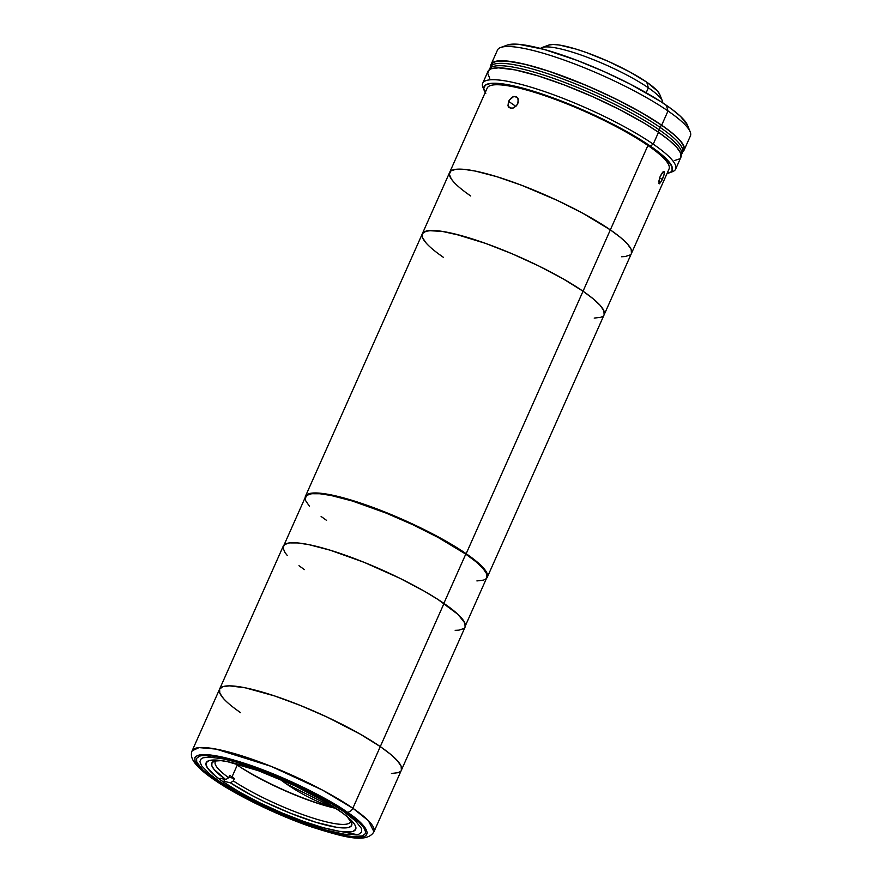 <?xml version="1.0" encoding="UTF-8"?>
<svg xmlns="http://www.w3.org/2000/svg" width="882" height="882" viewBox="0 0 882 882"><rect width="100%" height="100%" fill="white"/><g stroke="black" fill="none" stroke-linecap="round" stroke-linejoin="round"><path stroke-width="1.32" d="M286.33 783.9L334.928 808.177A384.089 265.846 -76.4 0 1 286.33 783.9A384.089 265.846 -76.4 0 1 279.429 778.938L286.33 783.9M240.058 766.943A79.193 14.597 -156 0 0 251.392 773.69C272.439 785.542 294.412 795.321 317.3 803.039A79.193 14.597 -156 0 0 329.901 806.942M219.563 689.184L192.122 750.814C190.611 754.529 191.471 758.542 194.713 762.853C198.494 767.847 204.911 773.437 213.951 779.611C237.093 795.696 278.028 815.508 311.776 827.029C341.378 836.268 366.449 844.261 373.957 831.77L368.378 820.679L352.844 808.232L380.285 746.602L352.844 808.232L322.514 790.107L271.05 766.326L216.09 749.094L199.056 747.594L192.122 750.814A99.523 18.346 24 0 1 255.317 760.383A99.523 18.346 24 0 1 352.844 808.232A5.281 3.682 124.5 0 1 347.034 812.068C365.953 823.909 384.706 845.64 336.538 834.295C286.859 821.903 228.438 790.548 214.833 779.997A5.281 3.682 124.5 0 1 213.896 779.578A5.281 3.682 -55.5 0 0 214.833 779.997C195.903 768.156 177.15 746.426 225.318 757.77C275.008 770.162 333.418 801.518 347.034 812.068A5.281 3.682 -55.5 0 0 352.844 808.232A99.523 18.346 24 0 1 373.957 831.77L465.123 627.014A99.523 18.346 -156 0 0 444.01 603.464L380.285 746.602L360.231 734.144L327.178 717.121L300.431 705.479L274.545 695.92L245.196 687.795L229.507 685.854L222.87 686.659L220.798 687.684L219.596 689.118L219.805 693.142L223.51 698.555L219.805 693.142L219.596 689.118L222.87 686.659L229.507 685.854L245.196 687.795L274.545 695.92L300.431 705.479L327.178 717.121L360.231 734.144L380.285 746.602L444.01 603.464A99.523 18.346 -156 0 0 346.483 555.616A99.523 18.346 -156 0 0 283.287 546.057L219.563 689.184A99.523 18.346 24 0 1 282.758 698.753A99.523 18.346 24 0 1 380.285 746.602L390.395 754.154L397.44 760.78L401.145 766.193L401.365 770.218L401.145 766.193L397.44 760.78L390.395 754.154L380.285 746.602A99.523 18.346 24 0 1 401.398 770.14A99.523 18.346 -156 0 0 380.285 746.602A99.523 18.346 -156 0 0 282.758 698.753A99.523 18.346 -156 0 0 219.563 689.184A99.523 18.346 24 0 0 240.676 712.733L235.251 708.852L240.676 712.733M400.152 771.64L398.091 772.676L391.443 773.481L398.091 772.676L400.152 771.64M455.178 630.343L458.905 630.156L463.888 628.513M465.09 627.08L464.869 623.067L458.056 614.467L437.913 599.429L423.955 591.006L399.623 578.162L364.156 562.341L330.221 550.203L308.921 544.657L297.741 542.948L289.505 542.915L284.522 544.558L282.99 547.81L284.963 552.551L287.245 555.428M298.976 565.715L304.4 569.596M223.532 782.102L224.745 779.379L223.532 782.102A81.839 15.082 24 0 1 206.168 762.754A81.839 15.082 24 0 1 258.139 770.614A81.839 15.082 24 0 1 338.324 809.963A81.839 15.082 24 0 1 355.689 829.323A81.839 15.082 24 0 1 303.728 821.451A81.839 15.082 24 0 1 223.532 782.102L240.014 792.356L260.036 802.918L281.843 812.884L303.573 821.396L323.363 827.735L339.493 831.34L350.573 831.902L352.965 831.395L355.667 829.378L355.479 826.07L354.31 823.975L349.878 819.003L342.789 813.149L327.806 803.204L294.665 785.719L258.283 770.67L227.247 761.607L218.052 760.196L208.891 760.67L206.201 762.687L205.925 764.187L207.546 768.09L215.208 775.895L223.532 782.102M345.733 811.76L358.776 821.969L363.781 827.581L365.611 831.98L365.302 833.677L362.27 835.96L351.918 836.5L341.543 834.901L328.832 831.825L306.495 824.67L265.427 807.68L228.008 787.935L216.123 780.316L203.092 770.096L196.752 762.125L196.554 758.388L199.597 756.106L202.298 755.543L214.811 756.172L233.024 760.24L255.361 767.395L279.903 777.009L304.522 788.265L327.123 800.183L345.733 811.76M234.833 763.36A73.912 13.627 -156 0 0 237.269 765.069L231.999 776.921A73.912 13.627 -156 0 0 234.403 778.552L233.355 780.923A73.912 13.627 -156 0 0 308.138 816.489A73.912 13.627 -156 0 0 350.529 820.602A73.912 13.627 24 0 1 350.308 821.936A73.912 13.627 24 0 1 305.095 815.442A73.912 13.627 24 0 1 233.355 780.923L234.403 778.552A73.912 13.627 24 0 1 231.999 776.921L237.269 765.069A73.912 13.627 -156 0 0 336.064 808.419M228.681 777.703A73.912 13.627 24 0 1 215.263 761.805A73.912 13.627 24 0 1 216.101 760.747A73.912 13.627 -156 0 0 228.681 777.703L225.77 779.622L220.202 778.277L225.77 779.622A76.558 14.112 24 0 1 214.106 761.232A76.558 14.112 24 0 1 221.591 760.615L214.723 761.045L212 762.732L211.768 765.554L214.061 769.413L225.77 779.622L228.681 777.703L229.728 775.333L228.681 777.703M231.999 776.921A73.912 13.627 24 0 1 229.728 775.333A73.912 13.627 -156 0 0 231.999 776.921M234.403 778.552L228.901 777.207L234.403 778.552M233.355 780.923L230.445 782.841L224.877 781.485L230.445 782.841L251.844 795.41L264.368 801.738L290.806 813.391L315.954 822.3L336.229 827.217L343.583 827.933L348.732 827.437L351.455 825.75L351.686 822.928L346.957 816.434A76.558 14.112 24 0 1 351.499 822.41A76.558 14.112 24 0 1 310.916 820.712A76.558 14.112 24 0 1 230.445 782.841L233.355 780.923M305.15 497.602A99.523 18.346 24 0 1 305.448 496.279A99.523 18.346 24 0 1 368.643 505.849A99.523 18.346 24 0 1 466.17 553.698L583.035 291.214A99.523 18.346 -156 0 0 485.508 243.366A99.523 18.346 -156 0 0 422.313 233.796A99.523 18.346 24 0 1 485.508 243.366A99.523 18.346 24 0 1 583.035 291.214L562.981 278.756L538.648 265.912L512.122 253.784L485.684 243.432L461.628 235.726L442.014 231.349L428.531 230.665L423.547 232.297L422.346 233.73L422.566 237.754L426.26 243.167L422.566 237.754L422.346 233.73L425.62 231.271L432.257 230.467L442.014 231.349L454.506 233.873L485.684 243.432L512.122 253.784L538.648 265.912L562.981 278.756L583.035 291.214L466.17 553.698A99.523 18.346 24 0 1 487.283 577.236A99.523 18.346 24 0 1 486.5 578.349M594.203 318.093L600.84 317.288L602.913 316.252L600.84 317.288L594.203 318.093M604.115 314.83L603.894 310.806L600.19 305.392L593.145 298.766L583.035 291.214L610.344 229.871A99.523 18.346 -156 0 0 512.817 182.023A99.523 18.346 -156 0 0 449.622 172.453A99.523 18.346 24 0 1 512.817 182.023A99.523 18.346 24 0 1 610.344 229.871L620.465 237.423L627.51 244.038L631.214 249.463L631.755 251.657L631.424 253.476L631.214 249.463L627.51 244.038L620.465 237.423L610.344 229.871L583.035 291.214L593.145 298.766L600.19 305.392L603.894 310.806L604.115 314.83M443.425 257.346L438.001 253.465L443.425 257.346A99.523 18.346 24 0 1 422.313 233.796L487.195 88.079A99.523 18.346 -156 0 1 550.39 97.637A99.523 18.346 -156 0 1 647.917 145.486L610.344 229.871L647.917 145.486A99.523 18.346 -156 0 1 669.03 169.035L631.457 253.41A99.523 18.346 -156 0 0 610.344 229.871A99.523 18.346 24 0 1 631.457 253.41L604.148 314.753A99.523 18.346 -156 0 0 583.035 291.214A99.523 18.346 24 0 1 604.148 314.753L487.283 577.236M305.15 498.032L306.682 494.78L311.666 493.137L319.901 493.17L331.081 494.89L360.429 503.005L404.199 520.159L438.387 536.94L460.084 549.651L471.594 557.567L480.216 564.689L485.607 570.742L487.581 575.483L486.048 578.735M630.222 254.909L625.239 256.552L621.512 256.75L625.239 256.552L630.222 254.909M470.734 196.002L465.321 192.122L470.734 196.002A99.523 18.346 24 0 1 449.622 172.453M453.58 181.824L451.297 178.947L449.324 174.206L450.867 170.954L455.84 169.311L464.086 169.355L475.255 171.064L496.566 176.609L521.659 185.286L557.248 200.39L582.561 213.113L610.344 229.871L582.561 213.113L557.248 200.39L521.659 185.286L496.566 176.609L475.255 171.064L464.086 169.355L455.84 169.311L450.867 170.954L449.324 174.206L451.297 178.947L453.58 181.824M518.23 102.389L516.433 105.752L513.467 107.946L510.413 108.299L507.977 105.807L509.146 100.195L513.732 96.48L516.543 96.777L517.855 98.089L518.23 102.389M664.234 171.714L663.595 171.483L664.311 173.666L662.459 179.322L659.46 178.164L662.459 179.322L659.538 183.776L658.755 181.571L660.342 175.805L663.595 171.483L664.234 171.714L664.113 174.658L661.39 181.471L658.953 183.566L659.438 178.219L662.614 172.177M508.55 101.331L515.849 106.358L508.55 101.331L511.703 97.428L513.732 96.48L517.282 97.34L518.252 99.016L517.811 103.58L516.433 105.752L512.409 108.288L508.859 107.428L507.977 105.807L508.55 101.331M659.538 183.776L658.953 183.566M669.041 172.938L672.426 171.703A105.586 19.47 -156 0 0 653.231 144.152L650.321 146.07A102.951 18.985 24 0 1 669.041 172.938A102.951 18.985 24 0 1 667.046 173.467L670.882 171.979L672.128 170.502L671.908 166.345L664.852 157.448L650.321 146.07L653.231 144.152A105.586 19.47 24 0 1 675.634 169.135A105.586 19.47 24 0 1 670.529 172.222M675.634 169.135L680.904 157.283A105.586 19.47 -156 0 0 658.501 132.3L653.231 144.152L658.501 132.3L644.929 123.59L620.388 109.974L592.759 96.722L564.403 84.992L537.777 75.786L515.176 69.91L498.528 67.848L491.483 68.708L489.29 69.788L487.658 73.25L489.753 78.278M662.779 102.885A67.054 12.359 -156 0 0 648.358 87.814L646.164 92.753L648.358 87.814A67.054 12.359 24 0 1 662.437 101.077L659.736 94.396A61.773 11.389 -156 0 0 646.76 82.18L648.358 87.814L646.76 82.18L629.516 71.784L608.304 61.365L586.343 52.523L576.144 49.116L559.232 45.015L553.179 44.475L548.858 45.048A61.773 11.389 -156 0 1 591.392 54.386A61.773 11.389 -156 0 1 646.76 82.18L657.421 90.978L659.736 94.396M540.534 48.455A67.054 12.359 24 0 1 542.099 47.507A67.054 12.359 24 0 1 588.25 57.65A67.054 12.359 24 0 1 648.358 87.814A67.054 12.359 -156 0 0 584.568 56.272A67.054 12.359 -156 0 0 540.534 48.455M674.311 160.612L679.592 158.87M680.871 157.349L680.639 153.093L676.714 147.338L669.24 140.315L658.501 132.3A105.586 19.47 -156 0 0 555.032 81.53A105.586 19.47 -156 0 0 487.978 71.387L482.708 83.239A105.586 19.47 24 0 1 549.751 93.382A105.586 19.47 24 0 1 653.231 144.152A105.586 19.47 -156 0 0 541.195 90.427A105.586 19.47 -156 0 0 482.928 87.329L484.284 90.681A102.951 18.985 24 0 1 541.096 93.69A102.951 18.985 24 0 1 650.321 146.07L629.583 133.182L595.394 115.575L567.721 103.536L540.942 93.635L510.579 85.234L494.35 83.228L490.491 83.426L485.343 85.124L483.755 88.498L485.784 93.404M483.821 89.104A105.586 19.47 24 0 1 482.708 83.239M485.221 92.511A102.951 18.985 24 0 1 484.284 90.681M681.213 155.287L681.477 154.692A105.068 19.371 -156 0 0 659.196 129.841L658.192 132.079L659.196 129.841A105.068 19.371 24 0 1 681.477 154.692L683.594 149.951A105.068 19.371 -156 0 0 661.302 125.101L660.243 127.471A105.068 19.371 24 0 1 682.536 152.321A105.068 19.371 -156 0 0 660.243 127.471L661.302 125.101A105.068 19.371 -156 0 0 558.339 74.584A105.068 19.371 -156 0 0 491.627 64.485L490.568 66.856A105.068 19.371 24 0 1 557.292 76.954A105.068 19.371 24 0 1 660.243 127.471A105.068 19.371 -156 0 0 557.292 76.954A105.068 19.371 -156 0 0 490.568 66.856L489.521 69.226A105.068 19.371 24 0 1 556.233 79.325A105.068 19.371 24 0 1 659.196 129.841A105.068 19.371 -156 0 0 556.233 79.325A105.068 19.371 -156 0 0 489.521 69.226L489.256 69.821M491.142 64.276A105.586 19.47 24 0 0 490.833 66.26L491.175 64.199L494.648 61.597L506.477 60.979L525.297 64.353L549.486 71.409L586.431 85.477L614.578 98.343L640.398 111.97L661.676 125.189L668.005 110.967A105.586 19.47 -156 0 0 564.524 60.197A105.586 19.47 -156 0 0 497.481 50.053L491.142 64.276A105.586 19.47 24 0 1 558.196 74.419A105.586 19.47 24 0 1 661.676 125.189L672.404 133.204L679.879 140.227L683.804 145.982L684.388 148.308L682.756 151.759A105.586 19.47 24 0 0 684.068 150.172L690.408 135.949A105.586 19.47 -156 0 0 668.005 110.967L666.406 105.333A100.316 18.5 -156 0 0 576.486 60.185A100.316 18.5 -156 0 0 507.448 45.015L518.98 44.332L544.04 49.403L577.015 60.384L603.949 71.53L630.2 84.11L660.265 101.254L671.875 109.236L680.562 116.413L687.475 125.167A100.316 18.5 -156 0 0 666.406 105.333L668.005 110.967A105.586 19.47 24 0 1 690.176 131.848L687.475 125.167M507.448 45.015L500.678 47.474A105.586 19.47 24 0 1 573.344 63.449A105.586 19.47 24 0 1 668.005 110.967L661.676 125.189A105.586 19.47 24 0 1 684.068 150.172M659.196 129.841L660.243 127.471L659.196 129.841M341.367 831.605L357.232 834.637M214.05 774.914L213.235 774.363M347.034 812.068L356.615 819.224L365.446 828.209L367.309 832.707L365.854 835.783L363.891 836.753L357.607 837.525L342.756 835.684L322.58 830.436L307.013 825.243L265.107 807.912L226.95 787.769L209.695 776.325L201.526 769.578L196.421 763.856L195.076 761.442L194.867 757.638L196.002 756.282L200.721 754.727L213.488 755.378L232.065 759.523L254.843 766.822L279.881 776.634L304.996 788.111L328.038 800.272L347.034 812.068M218.901 780.989L236.718 792.058L258.349 803.469L281.92 814.24L305.404 823.446L326.781 830.293L344.212 834.185L356.196 834.791L358.776 834.251L361.686 832.068L361.499 828.496L355.435 820.855L342.955 811.076L331.588 803.789L295.779 784.892L256.453 768.619L235.075 761.772L222.914 758.829L208.979 757.098L203.081 757.814L201.239 758.729L199.872 761.618L201.625 765.841L209.916 774.275L218.901 780.989M486.798 577.677L486.577 573.664L482.884 568.262L475.861 561.658L465.773 554.128L443.855 603.365L465.773 554.128A99.258 18.302 -156 0 0 368.511 506.4A99.258 18.302 -156 0 0 305.481 496.864L284.07 544.944M476.908 580.929L483.534 580.124L485.596 579.099M465.42 625.68L486.831 577.6A99.258 18.302 -156 0 0 465.773 554.128L438.056 537.414L412.82 524.724L386.14 513.103L352.293 500.998L331.048 495.475L319.901 493.766L311.688 493.733L306.716 495.364L305.183 498.606L305.723 500.8L309.417 506.202M321.125 516.477L326.538 520.347M305.448 496.279L422.313 233.796M542.099 47.507L548.88 45.037"/></g></svg>
